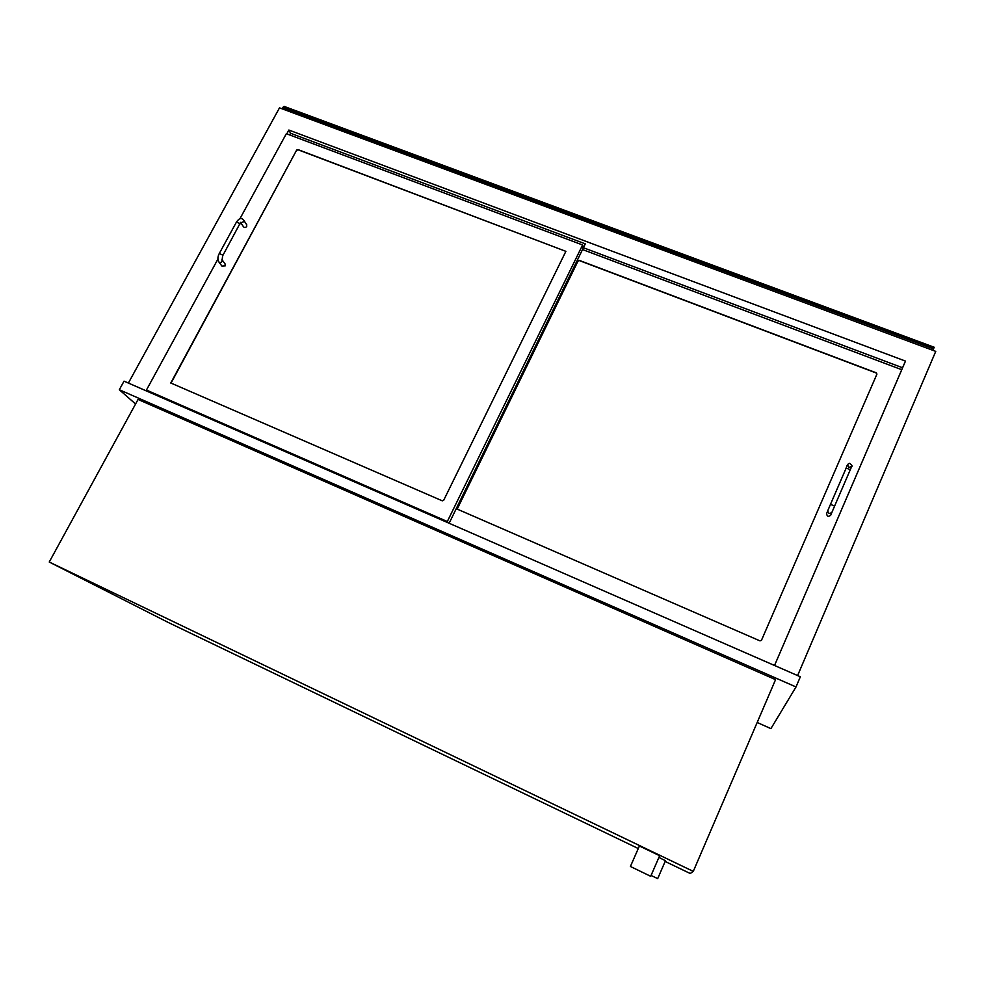 <?xml version="1.0" encoding="UTF-8"?>
<svg xmlns="http://www.w3.org/2000/svg" width="985" height="985" viewBox="0 0 985 985"><rect width="100%" height="100%" fill="white"/><g stroke="black" fill="none" stroke-linecap="round" stroke-linejoin="round"><path stroke-width="1.48" d="M135.573 404.01L119.32 389.728L796.015 686.951L770.91 728.629L757.182 722.473M138.06 399.442L775.564 679.638L693.28 871.38L49.25 562.029L138.06 399.442M796.015 686.951L800.349 676.769L124.036 381.158L119.32 389.728M638.28 848.528L168.176 622.421L49.25 562.029M665.146 861.444L690.239 873.51L693.28 871.38M797.604 675.575L935.75 351.386L279.506 107.845L128.382 383.054M583.748 247.863L902.568 367.762L905.474 361.089L774.53 665.478L901.743 369.707L582.861 249.673M289.627 134.933L290.538 133.258L288.864 130.045L905.474 361.089M286.783 133.862L288.864 130.045M932.906 350.328L934.199 347.249L284.074 106.38L283.064 107.23L933.718 348.444M933.521 348.899L282.855 107.624L282.412 108.929M290.538 133.258L585.287 243.861L583.108 248.306L582.603 244.982L286.339 133.701L239.958 218.695M585.287 243.861L449.135 523.257M217.907 259.104L146.433 390.06L447.313 521.521L582.603 244.982M447.313 521.521L448.15 522.826M296.682 150.04L297.938 149.56L565.883 251.347L443.669 500.306L442.302 500.836L170.774 382.993L296.682 150.04L170.984 383.214M146.433 390.06L148.255 391.735M902.568 367.762L901.731 369.707M761.454 640.336L759.989 640.878L456.954 508.999L577.961 260.865L579.279 260.36L876.305 372.835L876.933 374.103L761.454 640.336M565.883 251.347L298.061 149.794L296.817 150.286M876.884 374.202L876.244 373.019L579.315 260.582L577.998 261.087L457.089 509.319M225.023 263.832L225.282 265.851L221.908 266.061L218.99 262.121M246.546 224.506L246.73 226.415C245.511 227.806 244.378 227.855 243.344 226.575L240.832 222.795M831.956 512.249L834.615 506.044L830.478 504.369L827.831 510.587C828.163 513.628 829.542 514.17 831.956 512.262L830.737 515.18C828.348 517.076 826.981 516.534 826.637 513.554L826.649 513.517M851.594 466.705L850.092 470.177M658.903 857.442L665.466 860.718L657.697 878.62L651.06 875.456M650.691 876.305L630.412 866.48L639.4 845.992L659.642 855.719L650.691 876.305M221.945 259.597L222.031 261.431C220.825 262.823 219.692 262.897 218.633 261.641C217.488 259.227 217.71 256.506 219.31 253.465L222.745 255.14L222.118 259.88L225.368 264.3M222.844 255.46L239.921 223.62L236.523 221.957L219.31 253.465M240.968 222.672L243.652 221.748L243.43 219.79M240.008 223.964L240.537 222.351M830.478 504.369L846.177 468.035C846.891 465.191 848.036 463.615 849.649 463.319C851.976 465.228 852.665 466.274 851.705 466.471L851.717 466.459M834.615 506.044L850.301 469.685L846.177 468.035M236.523 221.957C239.269 218.017 241.694 217.463 243.763 220.283L246.841 224.962M827.806 510.649L826.637 513.554M850.301 469.685L851.717 466.422L848.873 467.444L847.58 464.895"/></g></svg>
